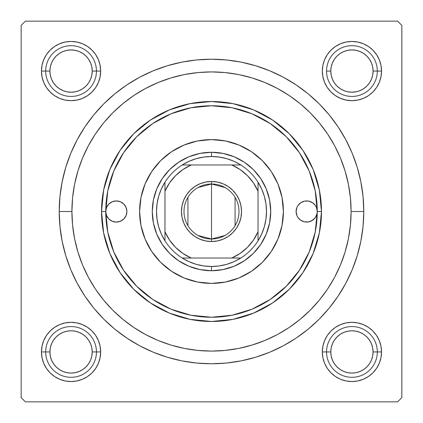 <?xml version="1.0" encoding="UTF-8"?>
<svg xmlns="http://www.w3.org/2000/svg" width="423" height="423" viewBox="0 0 423 423"><rect width="100%" height="100%" fill="white"/><g stroke="black" fill="none" stroke-linecap="round" stroke-linejoin="round"><path stroke-width="0.63" d="M381.546 71.064L377.316 71.064L381.546 71.064L380.975 65.285L379.294 59.733L376.555 54.615L372.875 50.126L368.385 46.445L363.267 43.706L357.715 42.025L351.936 41.454L346.157 42.025L340.605 43.706L335.487 46.445L330.998 50.126L327.317 54.615L324.578 59.733L322.897 65.285L322.326 71.064A29.61 29.61 0 0 1 351.936 41.454A29.61 29.61 0 0 1 381.546 71.064A29.61 29.61 0 0 1 351.936 100.674A29.61 29.61 0 0 1 322.326 71.064L322.897 76.843L324.578 82.395L327.317 87.513L330.998 92.003L335.487 95.683L340.605 98.422L346.157 100.103L351.936 100.674L357.715 100.103L363.267 98.422L368.385 95.683L372.875 92.003L376.555 87.513L379.294 82.395L380.975 76.843L381.546 71.064M326.556 71.064L330.786 71.064A21.15 21.15 0 0 1 351.936 49.914A21.15 21.15 0 0 1 373.086 71.064L377.316 71.064A25.38 25.38 0 0 0 351.936 45.684A25.38 25.38 0 0 0 326.556 71.064A25.38 25.38 0 0 1 351.936 45.684A25.38 25.38 0 0 1 377.316 71.064A25.38 25.38 0 0 1 351.936 96.444A25.38 25.38 0 0 1 326.556 71.064A25.38 25.38 0 0 0 351.936 96.444A25.38 25.38 0 0 0 377.316 71.064L373.086 71.064L372.679 66.94L371.479 62.969L369.522 59.315L366.889 56.111L363.685 53.478L360.031 51.521L356.06 50.321L351.936 49.914L347.812 50.321L343.841 51.521L340.187 53.478L336.983 56.111L334.35 59.315L332.393 62.969L331.193 66.94L330.786 71.064L331.193 75.188L332.393 79.159L334.35 82.813L336.983 86.017L340.187 88.65L343.841 90.607L347.812 91.807L351.936 92.214L356.06 91.807L360.031 90.607L363.685 88.65L366.889 86.017L369.522 82.813L371.479 79.159L372.679 75.188L373.086 71.064A21.15 21.15 0 0 1 351.936 92.214A21.15 21.15 0 0 1 330.786 71.064L326.556 71.064M381.546 351.936L377.316 351.936L381.546 351.936L380.975 346.157L379.294 340.605L376.555 335.487L372.875 330.998L368.385 327.317L363.267 324.578L357.715 322.897L351.936 322.326L346.157 322.897L340.605 324.578L335.487 327.317L330.998 330.998L327.317 335.487L324.578 340.605L322.897 346.157L322.326 351.936A29.61 29.61 0 0 1 351.936 322.326A29.61 29.61 0 0 1 381.546 351.936A29.61 29.61 0 0 1 351.936 381.546A29.61 29.61 0 0 1 322.326 351.936L322.897 357.715L324.578 363.267L327.317 368.385L330.998 372.875L335.487 376.555L340.605 379.294L346.157 380.975L351.936 381.546L357.715 380.975L363.267 379.294L368.385 376.555L372.875 372.875L376.555 368.385L379.294 363.267L380.975 357.715L381.546 351.936M322.326 351.936L326.556 351.936L322.326 351.936L322.897 357.715M100.674 351.936L96.444 351.936L100.674 351.936L100.103 346.157L98.422 340.605L95.683 335.487L92.003 330.998L87.513 327.317L82.395 324.578L76.843 322.897L71.064 322.326L65.285 322.897L59.733 324.578L54.615 327.317L50.126 330.998L46.445 335.487L43.706 340.605L42.025 346.157L41.454 351.936A29.61 29.61 0 0 1 71.064 322.326A29.61 29.61 0 0 1 100.674 351.936A29.61 29.61 0 0 1 71.064 381.546A29.61 29.61 0 0 1 41.454 351.936L42.025 357.715L43.706 363.267L46.445 368.385L50.126 372.875L54.615 376.555L59.733 379.294L65.285 380.975L71.064 381.546L76.843 380.975L82.395 379.294L87.513 376.555L92.003 372.875L95.683 368.385L98.422 363.267L100.103 357.715L100.674 351.936L100.103 357.715M45.684 351.936L41.454 351.936L45.684 351.936A25.38 25.38 0 0 0 71.064 377.316A25.38 25.38 0 0 0 96.444 351.936L92.214 351.936A21.15 21.15 0 0 1 71.064 373.086A21.15 21.15 0 0 1 49.914 351.936L45.684 351.936A25.38 25.38 0 0 1 71.064 326.556A25.38 25.38 0 0 1 96.444 351.936A25.38 25.38 0 0 1 71.064 377.316A25.38 25.38 0 0 1 45.684 351.936L49.914 351.936L50.321 356.06L51.521 360.031L53.478 363.685L56.111 366.889L59.315 369.522L62.969 371.479L66.94 372.679L71.064 373.086L75.188 372.679L79.159 371.479L82.813 369.522L86.017 366.889L88.65 363.685L90.607 360.031L91.807 356.06L92.214 351.936L91.807 347.812L90.607 343.841L88.65 340.187L86.017 336.983L82.813 334.35L79.159 332.393L75.188 331.193L71.064 330.786L66.94 331.193L62.969 332.393L59.315 334.35L56.111 336.983L53.478 340.187L51.521 343.841L50.321 347.812L49.914 351.936A21.15 21.15 0 0 1 71.064 330.786A21.15 21.15 0 0 1 92.214 351.936L96.444 351.936A25.38 25.38 0 0 0 71.064 326.556A25.38 25.38 0 0 0 45.684 351.936M100.674 71.064A29.61 29.61 0 0 1 71.064 100.674A29.61 29.61 0 0 1 41.454 71.064L45.684 71.064L41.454 71.064L42.025 76.843L43.706 82.395L46.445 87.513L50.126 92.003L54.615 95.683L59.733 98.422L65.285 100.103L71.064 100.674L76.843 100.103L82.395 98.422L87.513 95.683L92.003 92.003L95.683 87.513L98.422 82.395L100.103 76.843L100.674 71.064L96.444 71.064L100.674 71.064L100.103 65.285L98.422 59.733L95.683 54.615L92.003 50.126L87.513 46.445L82.395 43.706L76.843 42.025L71.064 41.454L65.285 42.025L59.733 43.706L54.615 46.445L50.126 50.126L46.445 54.615L43.706 59.733L42.025 65.285L41.454 71.064A29.61 29.61 0 0 1 71.064 41.454A29.61 29.61 0 0 1 100.674 71.064L100.103 65.285M363.78 211.5L351.09 211.5L363.78 211.5L363.045 196.573L360.856 181.79L357.224 167.297L352.19 153.226L345.797 139.717L338.114 126.9L329.216 114.892L319.18 103.82L308.108 93.784L296.1 84.886L283.283 77.203L269.774 70.81L255.704 65.777L241.21 62.144L226.427 59.955L211.5 59.22L196.573 59.955L181.79 62.144L167.297 65.777L153.226 70.81L139.717 77.203L126.9 84.886L114.892 93.784L103.82 103.82L93.784 114.892L84.886 126.9L77.203 139.717L70.81 153.226L65.777 167.297L62.144 181.79L59.955 196.573L59.22 211.5A152.28 152.28 0 0 1 211.5 59.22A152.28 152.28 0 0 1 363.78 211.5A152.28 152.28 0 0 1 211.5 363.78A152.28 152.28 0 0 1 59.22 211.5L59.955 226.427L62.144 241.21L65.777 255.704L70.81 269.774L77.203 283.283L84.886 296.1L93.784 308.108L103.82 319.18L114.892 329.216L126.9 338.114L139.717 345.797L153.226 352.19L167.297 357.224L181.79 360.856L196.573 363.045L211.5 363.78L226.427 363.045L241.21 360.856L255.704 357.224L269.774 352.19L283.283 345.797L296.1 338.114L308.108 329.216L319.18 319.18L329.216 308.108L338.114 296.1L345.797 283.283L352.19 269.774L357.224 255.704L360.856 241.21L363.045 226.427L363.78 211.5M71.91 211.5L59.22 211.5L71.91 211.5A139.59 139.59 0 0 1 211.5 71.91A139.59 139.59 0 0 1 351.09 211.5A139.59 139.59 0 0 1 211.5 351.09A139.59 139.59 0 0 1 71.91 211.5L72.582 225.184L74.591 238.731L77.922 252.023L82.538 264.92L88.391 277.303L95.434 289.052L103.598 300.055L112.793 310.207L122.945 319.402L133.948 327.566L145.697 334.609L158.08 340.462L170.977 345.078L184.269 348.409L197.816 350.418L211.5 351.09L225.184 350.418L238.731 348.409L252.023 345.078L264.92 340.462L277.303 334.609L289.052 327.566L300.055 319.402L310.207 310.207L319.402 300.055L327.566 289.052L334.609 277.303L340.462 264.92L345.078 252.023L348.409 238.731L350.418 225.184L351.09 211.5L350.418 197.816L348.409 184.269L345.078 170.977L340.462 158.08L334.609 145.697L327.566 133.948L319.402 122.945L310.207 112.793L300.055 103.598L289.052 95.434L277.303 88.391L264.92 82.538L252.023 77.922L238.731 74.591L225.184 72.582L211.5 71.91L197.816 72.582L184.269 74.591L170.977 77.922L158.08 82.538L145.697 88.391L133.948 95.434L122.945 103.598L112.793 112.793L103.598 122.945L95.434 133.948L88.391 145.697L82.538 158.08L77.922 170.977L74.591 184.269L72.582 197.816L71.91 211.5M397.62 21.15L25.38 21.15L397.62 21.15L401.85 25.38L401.85 397.62L401.85 25.38L397.62 21.15M21.15 397.62L21.15 25.38L25.38 21.15L21.15 25.38L21.15 397.62L25.38 401.85L21.15 397.62M397.62 401.85L25.38 401.85L397.62 401.85L401.85 397.62L397.62 401.85M350.165 227.563L350.418 225.184M346.442 175.778L344.882 170.326M319.598 123.178L316.515 119.535M310.593 113.19L306.675 109.383M266.331 83.13L260.589 80.825M200.544 72.338L194.226 72.983M161.274 81.258L155.4 83.68M148.954 86.704L143.344 89.681M115.897 109.79L111.418 114.189M98.104 130.094L94.62 135.18M79.461 166.218L77.71 171.685M75.59 179.659L74.496 184.756M74.496 238.244L75.627 243.505M102.514 298.723L106.517 303.503M143.344 333.319L148.954 336.296M194.226 350.017L200.544 350.662M260.589 342.175L266.331 339.87M306.712 313.58L310.593 309.81M379.294 59.733L376.555 54.615L379.294 59.733L376.555 54.615L372.875 50.126L368.385 46.445L363.267 43.706M340.605 43.706L335.487 46.445L340.605 43.706L335.487 46.445L330.998 50.126M322.897 65.285L322.326 71.064M324.578 82.395L327.317 87.513M340.605 98.422L346.157 100.103M351.936 100.674L357.715 100.103M363.267 98.422L368.385 95.683M372.875 92.003L376.555 87.513L372.875 92.003L376.555 87.513L379.294 82.395M98.422 59.733L95.683 54.615M92.003 50.126L87.513 46.445L92.003 50.126L87.513 46.445L82.395 43.706M59.733 43.706L54.615 46.445L59.733 43.706L54.615 46.445L50.126 50.126L46.445 54.615L43.706 59.733M43.706 82.395L46.445 87.513L43.706 82.395L46.445 87.513L50.126 92.003M65.285 100.103L71.064 100.674M82.395 98.422L87.513 95.683M98.422 82.395L100.103 76.843M98.422 340.605L95.683 335.487M82.395 324.578L76.843 322.897M71.064 322.326L65.285 322.897M59.733 324.578L54.615 327.317M50.126 330.998L46.445 335.487L50.126 330.998L46.445 335.487L43.706 340.605M43.706 363.267L46.445 368.385L43.706 363.267L46.445 368.385L50.126 372.875L54.615 376.555L59.733 379.294M82.395 379.294L87.513 376.555L82.395 379.294L87.513 376.555L92.003 372.875M379.294 340.605L376.555 335.487L379.294 340.605L376.555 335.487L372.875 330.998M357.715 322.897L351.936 322.326M340.605 324.578L335.487 327.317M324.578 340.605L322.897 346.157M324.578 363.267L327.317 368.385M330.998 372.875L335.487 376.555L330.998 372.875L335.487 376.555L340.605 379.294M363.267 379.294L368.385 376.555L363.267 379.294L368.385 376.555L372.875 372.875L376.555 368.385L379.294 363.267M54.615 46.445L50.126 50.126L46.445 54.615L50.126 50.126L54.615 46.445M46.445 368.385L50.126 372.875L54.615 376.555L50.126 372.875L46.445 368.385M368.385 376.555L372.875 372.875L376.555 368.385L372.875 372.875L368.385 376.555M376.555 54.615L372.875 50.126L368.385 46.445L372.875 50.126L376.555 54.615M109.89 253.589L103.635 232.957L101.52 211.5L105.75 211.5A105.75 105.75 0 0 1 211.5 105.75A105.75 105.75 0 0 1 317.25 211.5A10.575 10.575 0 0 1 306.675 222.075A10.575 10.575 0 0 1 296.1 211.5A10.575 10.575 0 0 1 306.675 200.925A10.575 10.575 0 0 1 317.25 211.5A105.75 105.75 0 0 1 211.5 317.25A105.75 105.75 0 0 1 105.75 211.5A10.575 10.575 0 0 1 116.325 200.925A10.575 10.575 0 0 1 126.9 211.5L126.096 215.545L123.802 218.977L120.37 221.271L116.325 222.075L112.28 221.271L108.848 218.977L106.554 215.545L105.75 211.5L101.52 211.5A109.98 109.98 0 0 0 211.5 321.48A109.98 109.98 0 0 0 321.48 211.5L317.25 211.5L317.049 213.562L315.468 217.374L312.549 220.293L308.737 221.874L304.613 221.874L300.801 220.293L297.882 217.374L296.904 215.545L296.1 211.5L296.904 207.455L297.882 205.626L300.801 202.707L304.613 201.126L308.737 201.126L312.549 202.707L315.468 205.626L316.446 207.455L317.25 211.5L315.22 190.868L309.202 171.029L299.426 152.751L286.276 136.724L270.249 123.574L251.971 113.798L232.132 107.78L211.5 105.75L190.868 107.78L171.029 113.798L152.751 123.574L136.724 136.724L123.574 152.751L113.798 171.029L107.78 190.868L105.75 211.5L106.554 207.455L108.848 204.023L112.28 201.729L116.325 200.925L120.37 201.729L123.802 204.023L126.096 207.455L126.9 211.5A10.575 10.575 0 0 1 116.325 222.075A10.575 10.575 0 0 1 105.75 211.5L107.78 232.132L113.798 251.971L123.574 270.249L136.724 286.276L152.751 299.426L171.029 309.202L190.868 315.22L211.5 317.25L232.132 315.22L251.971 309.202L270.249 299.426L286.276 286.276L299.426 270.249L309.202 251.971L315.22 232.132L317.25 211.5L321.48 211.5A109.98 109.98 0 0 1 211.5 321.48A109.98 109.98 0 0 1 101.52 211.5L103.635 190.043L109.88 169.443M283.41 211.463A71.91 71.91 0 0 0 282.035 197.504M282.025 197.441A71.91 71.91 0 0 0 277.943 184.005M277.927 183.957A71.91 71.91 0 0 0 271.302 171.564L277.937 183.984L282.03 197.472L283.41 211.5L282.03 225.528L277.937 239.016L271.291 251.452L262.35 262.35L251.452 271.291L239.016 277.937L225.528 282.03L211.5 283.41L197.472 282.03L183.984 277.937L171.548 271.291L160.65 262.35L151.709 251.452L145.063 239.016L140.97 225.528L139.59 211.5A71.91 71.91 0 0 1 211.5 139.59A71.91 71.91 0 0 1 283.41 211.5A71.91 71.91 0 0 1 211.5 283.41A71.91 71.91 0 0 1 139.59 211.5L140.97 197.472L145.063 183.984L151.709 171.548A71.91 71.91 0 0 0 145.073 183.957M271.28 171.537A71.91 71.91 0 0 0 251.463 151.72M183.957 145.073A71.91 71.91 0 0 0 171.564 151.698L183.984 145.063L197.472 140.97L211.5 139.59L225.528 140.97L239.016 145.063L251.452 151.709A71.91 71.91 0 0 0 239.043 145.073M238.995 145.057A71.91 71.91 0 0 0 225.559 140.975M225.496 140.965A71.91 71.91 0 0 0 211.537 139.59M211.463 139.59A71.91 71.91 0 0 0 197.504 140.965M197.441 140.975A71.91 71.91 0 0 0 184.005 145.057M171.537 151.72A71.91 71.91 0 0 0 151.72 171.537M145.057 184.005A71.91 71.91 0 0 0 140.975 197.441M140.965 197.504A71.91 71.91 0 0 0 139.59 211.463M109.906 169.385L120.032 150.435M120.053 150.398L133.731 133.731L150.361 120.079M150.435 120.032L169.385 109.906M169.412 109.89L190.043 103.635L211.5 101.52L232.957 103.635L253.557 109.88M253.615 109.906L272.565 120.032M272.602 120.053L289.269 133.731L302.921 150.361M302.968 150.435L313.094 169.385M313.11 169.412L319.365 190.043L321.48 211.5L319.365 232.957L313.12 253.557M313.094 253.615L302.968 272.565M302.947 272.602L289.269 289.269L272.639 302.921M272.565 302.968L253.615 313.094M253.589 313.11L232.957 319.365L211.5 321.48L190.043 319.365L169.443 313.12M169.385 313.094L150.435 302.968M150.398 302.947L133.731 289.269L120.079 272.639M120.032 272.565L109.906 253.615M77.922 252.023L82.538 264.92M252.023 345.078L264.92 340.462M345.078 170.977L340.462 158.08M170.977 77.922L158.08 82.538M101.52 211.5A109.98 109.98 0 0 1 211.5 101.52A109.98 109.98 0 0 1 321.48 211.5A109.98 109.98 0 0 0 211.5 101.52A109.98 109.98 0 0 0 101.52 211.5M151.709 171.548L160.65 160.65L171.548 151.709M251.452 151.709L262.35 160.65L271.291 171.548M152.28 211.5L153.417 199.947L156.79 188.838L162.263 178.601L169.623 169.623L178.601 162.263L188.838 156.79L199.947 153.417L211.5 152.28L223.053 153.417L234.162 156.79L244.399 162.263L253.377 169.623L260.737 178.601L266.21 188.838L269.583 199.947L270.72 211.5L269.583 223.053L266.21 234.162L260.737 244.399L253.377 253.377L244.399 260.737L234.162 266.21L223.053 269.583L211.5 270.72L199.947 269.583L188.838 266.21L178.601 260.737L169.623 253.377L162.263 244.399L156.79 234.162L153.417 223.053L152.28 211.5M139.59 211.537A71.91 71.91 0 0 0 140.965 225.496M140.975 225.559A71.91 71.91 0 0 0 145.057 238.995M145.073 239.043A71.91 71.91 0 0 0 151.698 251.436M151.72 251.463A71.91 71.91 0 0 0 171.537 271.28M171.564 271.302A71.91 71.91 0 0 0 183.957 277.927M184.005 277.943A71.91 71.91 0 0 0 197.441 282.025M197.504 282.035A71.91 71.91 0 0 0 211.463 283.41M211.537 283.41A71.91 71.91 0 0 0 225.496 282.035M225.559 282.025A71.91 71.91 0 0 0 238.995 277.943M239.043 277.927A71.91 71.91 0 0 0 251.436 271.302M251.463 271.28A71.91 71.91 0 0 0 271.28 251.463M271.302 251.436A71.91 71.91 0 0 0 277.927 239.043M277.943 238.995A71.91 71.91 0 0 0 282.025 225.559M282.035 225.496A71.91 71.91 0 0 0 283.41 211.537M126.9 211.5L126.879 210.866M112.28 201.729L108.848 204.023M122.199 220.293L123.802 218.977M125.118 217.374L126.096 215.545M297.882 205.626L296.904 207.455M296.1 211.5L296.121 212.135M310.72 221.271L314.152 218.977M353.21 322.352L356.097 322.622M358.963 323.172L361.739 323.997M364.436 325.097L367 326.445M369.432 328.047L371.685 329.871M373.758 331.918L375.608 334.149M377.242 336.56L378.622 339.109M379.754 341.789L380.615 344.565M381.197 347.42L381.366 348.663M381.366 348.689L381.498 350.297M381.52 353.216L381.25 356.097M380.7 358.958L379.875 361.739M378.781 364.436L377.427 367M375.825 369.432L374.001 371.685M371.949 373.758L369.723 375.608M367.312 377.242L364.763 378.622M362.083 379.754L359.307 380.615M356.452 381.197L355.209 381.366M355.193 381.366L353.575 381.498M350.656 381.52L347.775 381.25M344.914 380.7L342.133 379.875M339.436 378.781L336.872 377.427M334.44 375.825L332.187 374.001M330.114 371.954L328.264 369.723M326.63 367.307L325.25 364.763M324.118 362.077L323.257 359.307M322.675 356.457L322.506 355.209M322.506 355.183L322.374 353.575M322.352 350.662L322.622 347.775M323.172 344.909L323.997 342.133M325.097 339.436L326.445 336.872M328.047 334.44L329.877 332.187M331.918 330.114L334.154 328.259M336.565 326.63L339.109 325.25M341.795 324.118L344.565 323.257M347.415 322.675L348.663 322.506M348.679 322.506L350.297 322.374M347.775 41.75L350.656 41.48M353.575 41.502L356.452 41.803M359.307 42.385L362.077 43.246M364.763 44.378L367.312 45.758M369.723 47.392L371.949 49.242M374.001 51.315L375.825 53.568M377.427 56L378.781 58.564M379.875 61.261L380.367 62.8M380.372 62.81L380.7 64.042M381.25 66.903L381.52 69.784M381.498 72.703L381.197 75.58M380.615 78.435L379.754 81.205M378.622 83.891L377.242 86.44M375.608 88.851L373.758 91.082M371.685 93.129L369.432 94.953M367 96.555L364.436 97.903M361.739 99.003L360.2 99.495M360.19 99.5L358.963 99.828M356.097 100.378L353.21 100.648M350.297 100.626L347.415 100.325M344.565 99.743L341.795 98.882M339.109 97.75L336.565 96.37M334.149 94.736L331.918 92.886M329.877 90.813L328.047 88.56M326.445 86.128L325.097 83.564M323.997 80.867L323.505 79.328M323.5 79.318L323.172 78.091M322.622 75.225L322.352 72.338M322.374 69.425L322.675 66.543M323.257 63.693L324.118 60.923M325.25 58.237L326.63 55.693M328.264 53.277L330.114 51.046M332.187 48.999L334.44 47.175M336.872 45.573L339.436 44.219M342.133 43.125L343.672 42.633M343.682 42.628L344.914 42.3M75.225 381.25L72.344 381.52M69.425 381.498L66.548 381.197M63.693 380.615L60.923 379.754M58.237 378.622L55.688 377.242M53.277 375.608L51.051 373.758M48.999 371.685L47.175 369.432M45.573 367L44.219 364.436M43.125 361.739L42.633 360.2M42.628 360.19L42.3 358.958M41.75 356.097L41.48 353.216M41.502 350.297L41.803 347.42M42.385 344.565L43.246 341.795M44.378 339.109L45.758 336.56M47.392 334.149L49.242 331.918M51.315 329.871L53.568 328.047M56 326.445L58.564 325.097M61.261 323.997L62.8 323.505M62.81 323.5L64.037 323.172M66.903 322.622L69.79 322.352M72.703 322.374L75.585 322.675M78.435 323.257L81.205 324.118M83.891 325.25L86.435 326.63M88.851 328.264L91.082 330.114M93.123 332.187L94.953 334.44M96.555 336.872L97.903 339.436M99.003 342.133L99.495 343.672M99.5 343.682L99.828 344.909M100.378 347.775L100.648 350.662M100.626 353.575L100.325 356.457M99.743 359.307L98.882 362.077M97.75 364.763L96.37 367.307M94.736 369.723L92.886 371.954M90.813 374.001L88.56 375.825M86.128 377.427L83.564 378.781M80.867 379.875L79.328 380.367M79.318 380.372L78.086 380.7M69.79 100.648L66.903 100.378M64.037 99.828L61.261 99.003M58.564 97.903L56 96.555M53.568 94.953L51.315 93.129M49.242 91.082L47.392 88.851M45.758 86.44L44.378 83.891M43.246 81.211L42.385 78.435M41.803 75.58L41.634 74.337M41.634 74.311L41.502 72.703M41.48 69.784L41.75 66.903M42.3 64.042L43.125 61.261M44.219 58.564L45.573 56M47.175 53.568L48.999 51.315M51.051 49.242L53.277 47.392M55.688 45.758L58.237 44.378M60.917 43.246L63.693 42.385M66.548 41.803L67.791 41.634M67.807 41.634L69.425 41.502M72.344 41.48L75.225 41.75M78.086 42.3L80.867 43.125M83.564 44.219L86.128 45.573M88.56 47.175L90.813 48.999M92.886 51.046L94.736 53.277M96.37 55.693L97.75 58.237M98.882 60.923L99.743 63.693M100.325 66.543L100.494 67.791M100.494 67.817L100.626 69.425M100.648 72.338L100.378 75.225M99.828 78.091L99.003 80.867M97.903 83.564L96.555 86.128M94.953 88.56L93.123 90.813M91.082 92.886L88.846 94.741M86.435 96.37L83.891 97.75M81.205 98.882L78.435 99.743M75.585 100.325L74.337 100.494M74.321 100.494L72.703 100.626M377.316 351.936L373.086 351.936A21.15 21.15 0 0 1 351.936 373.086A21.15 21.15 0 0 1 330.786 351.936L326.556 351.936A25.38 25.38 0 0 0 351.936 377.316A25.38 25.38 0 0 0 377.316 351.936A25.38 25.38 0 0 1 351.936 377.316A25.38 25.38 0 0 1 326.556 351.936A25.38 25.38 0 0 1 351.936 326.556A25.38 25.38 0 0 1 377.316 351.936A25.38 25.38 0 0 0 351.936 326.556A25.38 25.38 0 0 0 326.556 351.936L330.786 351.936L331.193 347.812L332.393 343.841L334.35 340.187L336.983 336.983L340.187 334.35L343.841 332.393L347.812 331.193L351.936 330.786L356.06 331.193L360.031 332.393L363.685 334.35L366.889 336.983L369.522 340.187L371.479 343.841L372.679 347.812L373.086 351.936L372.679 356.06L371.479 360.031L369.522 363.685L366.889 366.889L363.685 369.522L360.031 371.479L356.06 372.679L351.936 373.086L347.812 372.679L343.841 371.479L340.187 369.522L336.983 366.889L334.35 363.685L332.393 360.031L331.193 356.06L330.786 351.936A21.15 21.15 0 0 1 351.936 330.786A21.15 21.15 0 0 1 373.086 351.936L377.316 351.936M369.522 363.685L366.889 366.889M340.187 369.522L336.983 366.889M334.35 340.187L336.983 336.983M363.685 334.35L366.889 336.983M53.478 363.685L56.111 366.889M82.813 369.522L86.017 366.889M88.65 340.187L86.017 336.983M59.315 334.35L56.111 336.983M369.522 59.315L366.889 56.111M340.187 53.478L336.983 56.111M334.35 82.813L336.983 86.017M363.685 88.65L366.889 86.017M45.684 71.064L49.914 71.064A21.15 21.15 0 0 1 71.064 49.914A21.15 21.15 0 0 1 92.214 71.064L96.444 71.064A25.38 25.38 0 0 0 71.064 45.684A25.38 25.38 0 0 0 45.684 71.064A25.38 25.38 0 0 1 71.064 45.684A25.38 25.38 0 0 1 96.444 71.064A25.38 25.38 0 0 1 71.064 96.444A25.38 25.38 0 0 1 45.684 71.064A25.38 25.38 0 0 0 71.064 96.444A25.38 25.38 0 0 0 96.444 71.064L92.214 71.064L91.807 75.188L90.607 79.159L88.65 82.813L86.017 86.017L82.813 88.65L79.159 90.607L75.188 91.807L71.064 92.214L66.94 91.807L62.969 90.607L59.315 88.65L56.111 86.017L53.478 82.813L51.521 79.159L50.321 75.188L49.914 71.064L50.321 66.94L51.521 62.969L53.478 59.315L56.111 56.111L59.315 53.478L62.969 51.521L66.94 50.321L71.064 49.914L75.188 50.321L79.159 51.521L82.813 53.478L86.017 56.111L88.65 59.315L90.607 62.969L91.807 66.94L92.214 71.064A21.15 21.15 0 0 1 71.064 92.214A21.15 21.15 0 0 1 49.914 71.064L45.684 71.064M53.478 59.315L56.111 56.111M82.813 53.478L86.017 56.111M88.65 82.813L86.017 86.017M59.315 88.65L56.111 86.017M224.914 235.5L211.5 238.995A27.495 27.495 0 0 0 238.995 211.5A27.495 27.495 0 0 0 211.5 184.005L211.5 181.467A30.033 30.033 0 0 1 241.533 211.5A30.033 30.033 0 0 1 211.5 241.533L211.5 184.005A27.495 27.495 0 0 1 238.995 211.5A27.495 27.495 0 0 1 211.5 238.995L198.086 235.5M198.086 187.5L211.5 184.005L224.914 187.5M235.072 197.345L235.072 225.655M164.97 240.809A54.99 54.99 0 0 1 164.97 182.191L161.322 189.002L158.667 196.251L157.055 203.796L156.51 211.5L157.055 219.204L158.667 226.749L161.322 233.998L164.97 240.809A54.99 54.99 0 0 0 182.191 258.03L189.002 261.678L196.251 264.333L203.796 265.945L211.5 266.49A54.99 54.99 0 0 1 182.191 258.03L240.809 258.03A54.99 54.99 0 0 1 211.5 266.49L219.204 265.945L226.749 264.333L233.998 261.678L240.809 258.03A54.99 54.99 0 0 0 258.03 240.809L261.678 233.998L264.333 226.749L265.945 219.204L266.49 211.5L265.945 203.796L264.333 196.251L261.678 189.002L258.03 182.191A54.99 54.99 0 0 1 258.03 240.809L258.03 182.191A54.99 54.99 0 0 0 240.809 164.97L233.998 161.322L226.749 158.667L219.204 157.055L211.5 156.51L211.5 152.28A59.22 59.22 0 0 0 152.28 211.5A59.22 59.22 0 0 0 211.5 270.72L211.5 266.49L211.5 270.72A59.22 59.22 0 0 1 152.28 211.5A59.22 59.22 0 0 1 211.5 152.28A59.22 59.22 0 0 1 270.72 211.5A59.22 59.22 0 0 1 211.5 270.72A59.22 59.22 0 0 0 270.72 211.5A59.22 59.22 0 0 0 211.5 152.28L211.5 156.51L203.796 157.055L196.251 158.667L189.002 161.322L182.191 164.97A54.99 54.99 0 0 1 240.809 164.97L182.191 164.97A54.99 54.99 0 0 0 164.97 182.191L164.97 240.809A54.99 54.99 0 0 0 182.191 258.03L231.788 258.03L240.09 253.446L247.392 247.392L253.446 240.09L258.03 231.788L258.03 191.212L253.446 182.91L247.392 175.608L240.09 169.554L231.788 164.97L191.212 164.97L182.91 169.554L175.608 175.608L169.554 182.91L164.97 191.212L164.97 231.788L169.554 240.09L175.608 247.392L182.91 253.446L191.212 258.03A50.76 50.76 0 0 1 164.97 231.788L164.97 240.809M211.5 181.467L217.359 182.043L222.995 183.751L228.187 186.527L232.735 190.265L236.473 194.813L239.249 200.005L240.957 205.641L241.533 211.5L240.957 217.359L239.249 222.995L236.473 228.187L232.735 232.735L228.187 236.473L222.995 239.249L217.359 240.957L211.5 241.533L205.641 240.957L200.005 239.249L194.813 236.473L190.265 232.735L186.527 228.187L183.751 222.995L182.043 217.359L181.467 211.5L182.043 205.641L183.751 200.005L186.527 194.813L190.265 190.265L194.813 186.527L200.005 183.751L205.641 182.043L211.5 181.467L211.5 238.995A27.495 27.495 0 0 1 184.005 211.5A27.495 27.495 0 0 1 211.5 184.005A27.495 27.495 0 0 0 184.005 211.5A27.495 27.495 0 0 0 211.5 238.995L211.5 241.533A30.033 30.033 0 0 1 181.467 211.5A30.033 30.033 0 0 1 211.5 181.467M240.809 164.97A54.99 54.99 0 0 1 258.03 182.191L258.03 191.212A50.76 50.76 0 0 0 231.788 164.97L240.809 164.97M258.03 240.809A54.99 54.99 0 0 1 240.809 258.03L231.788 258.03A50.76 50.76 0 0 0 258.03 231.788L258.03 240.809M164.97 182.191A54.99 54.99 0 0 1 182.191 164.97L191.212 164.97A50.76 50.76 0 0 0 164.97 191.212L164.97 182.191M187.928 225.655L187.928 197.345"/></g></svg>
